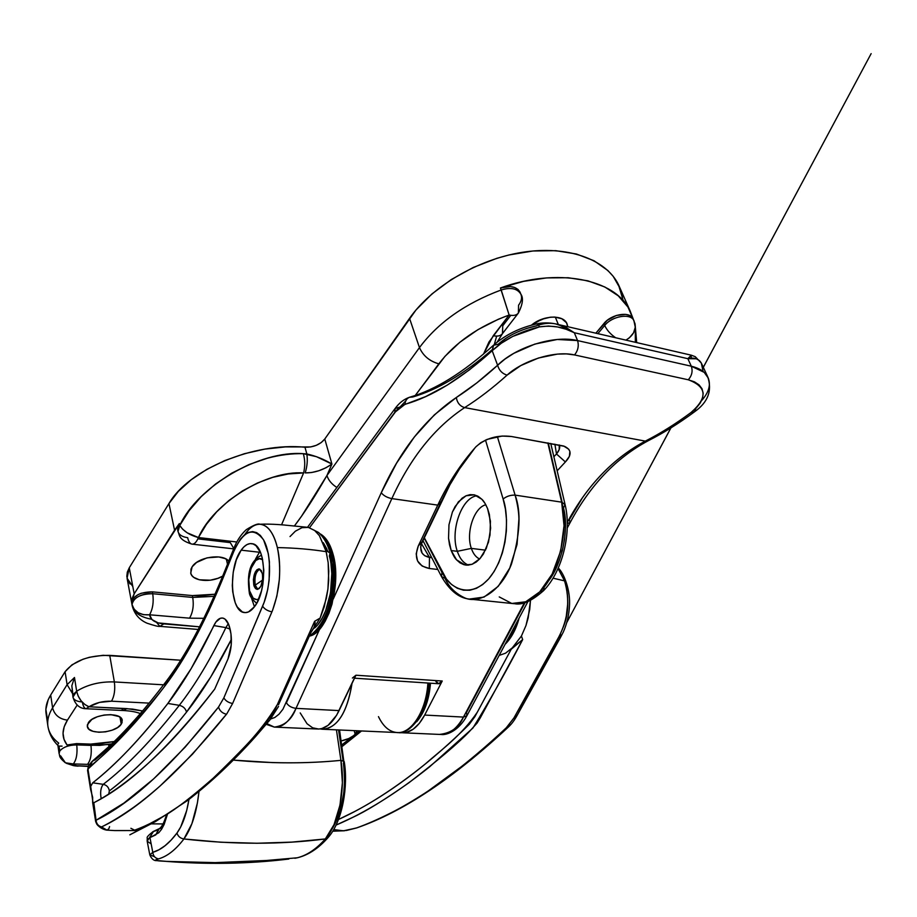 <?xml version="1.0" encoding="UTF-8"?>
<svg xmlns="http://www.w3.org/2000/svg" width="917" height="917" viewBox="0 0 917 917"><rect width="100%" height="100%" fill="white"/><g stroke="black" fill="none" stroke-linecap="round" stroke-linejoin="round"><path stroke-width="1.38" d="M547.483 582.112C561.777 565.949 569.457 528.8 563.485 507.972L565.055 504.476L561.674 502.161C569.572 528.341 557.811 575.784 539.723 591.878L543.517 590.697L544.297 586.571M471.349 548.389C465.676 532.892 474.009 507.422 485.838 504.786C474.009 507.422 465.676 532.892 471.349 548.389L457.308 551.312C449.926 530.909 461.618 497.358 477.058 495.776C461.618 497.358 449.926 530.909 457.308 551.312L451.187 550.555L448.539 538.279L448.975 524.776L452.413 512.007L458.385 501.828L466.065 495.776L474.307 494.836L481.872 499.284C483.534 500.659 485.437 503.742 487.557 508.522L489.391 514.529L490.629 528.146L488.52 542.027L483.431 553.96L480.004 558.579L476.187 562.064L472.117 564.276L467.957 565.159L463.876 564.677L460.025 562.878L456.551 559.828L451.187 550.555L449.49 544.687L448.539 538.279L448.975 524.776L452.413 512.007L455.13 506.493L462.076 498.206L466.065 495.776L470.192 494.63L474.307 494.836L478.261 496.406L481.872 499.284L485.024 503.376L487.557 508.522L490.423 521.165L489.987 535.196L486.308 548.366L480.004 558.579L472.117 564.276L464.988 564.941L456.551 559.828C454.958 558.373 453.17 555.278 451.187 550.555L457.308 551.312C459.772 558.602 463.521 563.198 468.541 565.113C463.521 563.198 459.772 558.602 457.308 551.312L471.349 548.389C473.195 553.776 475.957 557.307 479.637 558.992C475.957 557.307 473.195 553.776 471.349 548.389L485.494 550.166L471.349 548.389M222.693 576.105C211.334 583.052 192.215 581.355 190.713 573.079L192.123 566.832C197.912 557.043 222.361 553.238 228.757 561.066L225.215 558.625L218.762 556.951L207.059 557.834L196.582 562.442L192.123 566.832L190.954 569.17L190.896 573.687L192.02 575.681L193.854 577.412L199.321 579.796L210.325 580.209L217.948 578.306L222.693 576.105M226.327 559.198L227.485 564.23L226.327 559.198M535.379 322.383L545.099 318.188L535.379 322.383M555.312 317.11L558.338 324.538L555.312 317.11M623.273 300.799L618.39 284.476C605.747 259.098 567.52 245.217 522.518 252.29C477.539 259.316 431.586 286.712 409.532 318.359L419.47 347.589C423.104 355.785 429.557 361.206 438.83 363.843L415.309 395.399L444.905 356.404L459.864 342.259L477.963 329.639L498.378 319.231L509.141 315.024L488.979 341.961L483.523 354.088L493.254 335.725C497.622 336.596 500.693 335.886 502.493 333.582L502.745 325.799L502.47 333.616C500.671 335.897 497.599 336.596 493.254 335.725L509.141 315.024C513.531 315.952 516.626 315.276 518.403 313.006C516.626 315.276 513.531 315.952 509.141 315.024L500.441 287.984C557.295 267.145 615.479 278.94 630.036 310.725L633.429 319.552L627.95 307.046L618.299 295.859L604.83 286.987L587.957 280.843L568.265 277.748L546.521 277.908L523.584 281.359L500.441 287.984L510.448 286.551L514.746 287.502L518.059 289.474L520.352 292.901M156.509 622.334L159.879 626.357C158.847 626.769 154.56 625.726 147.052 623.205C139.384 619.869 134.455 614.115 132.254 605.954L132.037 604.521L134.088 609.14L138.146 612.716L143.591 614.699L149.586 614.791C150.388 619.926 155.133 622.964 163.788 623.904L159.925 626.357L163.788 623.904L199.619 626.838L158.183 622.907L152.027 619.628L149.586 614.791L189.555 618.173L203.906 618.31L189.555 618.173C192.902 612.361 193.968 605.449 192.73 597.437L192.341 595.591L200.938 595.855L215.071 594.227L192.341 595.591L192.73 597.437L152.726 593.723L152.36 591.855L192.341 595.591L152.36 591.855C140.186 592.038 133.297 595.637 131.693 602.652L134.18 593.815L129.263 567.795L127.062 578.203L132.793 586.502M531.459 325.168C543.024 315.161 563.29 314.382 566.981 323.667L567.818 326.727L566.442 322.681L561.812 318.738L554.647 317.064L550.441 317.19L541.638 319.322L531.459 325.168M499.249 596.921L511.801 603.466L525.705 601.793L539.723 591.878L552.16 574.065L560.7 550.911L564.035 525.705L561.674 502.161L515.113 495.123C510.563 494.974 506.574 496.269 503.124 499.008C509.061 514.724 508.626 555.289 488.715 578.845C468.404 600.795 448.115 586.146 442.04 572.082L424.135 537.431L446.396 579.005L451.508 584.461L457.251 588.233L463.44 590.193L469.882 590.239L476.393 588.336L482.743 584.496L488.715 578.845L494.114 571.52L498.722 562.763L502.39 552.871L504.958 542.165L506.356 531.035L506.505 519.87L505.416 509.061L503.124 499.008L485.506 440.103L503.124 499.008C506.574 496.269 510.563 494.974 515.113 495.123C517.543 504.098 518.816 512.053 518.919 518.976L517.05 544.492L509.772 568.036L498.206 586.353L484.05 597.082L469.24 599.088M563.485 507.972L565.078 517.83L565.434 528.421L564.563 539.379L562.465 550.292L559.221 560.768L554.98 570.408L549.879 578.902M177.6 529.567L178.093 525.556L179.354 523.55L179.755 525.452L189.177 510.597L201.213 496.636L215.518 484.027L231.646 473.206L249.069 464.529L267.214 458.271C279.765 454.924 291.801 453.399 303.321 453.686L306.828 453.961L304.971 447.209C253.573 442.154 188.421 469.596 168.946 503.559L174.562 530.209L179.354 523.55L134.18 593.815L129.263 567.795L168.946 503.559L174.562 530.209L134.18 593.815L132.14 598.285L131.693 602.652L133.183 598.423L137.997 594.652L141.31 593.23L152.36 591.855L152.726 593.723C143.786 593.459 137.218 595.89 133.034 601.013L132.037 604.521L131.693 602.652L132.037 604.521C133.653 597.517 140.553 593.918 152.726 593.723C153.873 601.85 152.83 608.877 149.586 614.791C140.232 615.399 134.375 611.983 132.037 604.521L132.266 606.022C134.203 612.831 140.668 617.244 151.66 619.262M445.009 578.329L441.467 576.518L442.04 572.082L441.455 576.506L445.009 578.329C448.86 586.972 455.451 593.494 464.77 597.907C478.972 604.292 501.095 591.373 511.514 563.932C520.145 534.645 521.337 511.709 515.113 495.123L497.358 436.595L515.113 495.123L561.674 502.161L565.101 504.671M547.839 442.934L561.674 502.161L547.839 442.934M428.927 683.096L426.944 696.679L424.789 704.279L418.611 717.14M378.469 716.636C383.042 726.161 388.946 731.457 396.201 732.5C410.805 734.849 426.336 711.374 427.884 683.027C426.394 709.804 412.409 732.649 398.402 732.58C390.241 732.545 383.593 727.227 378.469 716.636M351.979 683.555C346.958 713.334 336.975 728.557 322.027 729.21L396.201 732.5M520.547 293.543L520.065 292.168C516.626 286.54 510.093 285.153 500.441 287.984L501.198 289.967C465.366 303.355 438.12 322.555 419.47 347.589L326.933 475.51L331.92 464.059L324.778 439.014L409.532 318.359L419.47 347.589C438.12 322.555 465.366 303.355 501.198 289.967C510.861 287.124 517.406 288.511 520.845 294.139L521.131 294.838M130.076 584.014L127.75 580.369L126.821 576.357L127.325 572.105L129.263 567.795L168.946 503.559L178.379 491.317L191.149 479.774L206.818 469.366L224.814 460.563L244.426 453.709L264.864 449.101L285.325 446.911L310.645 446.946L316.319 445.318L321.248 442.556L324.778 439.014L415.997 309.969L431.918 293.956L451.267 279.559L473.252 267.477L496.854 258.319L508.935 254.983L532.926 250.983L555.771 250.673L576.426 254.009L594.021 260.749L607.868 270.515L613.232 276.372L620.385 288.947M620.649 289.68L622.677 296.959M518.563 305.223L518.403 313.006L518.563 305.223C521.498 301.269 522.266 297.578 520.845 294.139C517.406 288.511 510.861 287.124 501.198 289.967L509.141 315.024C478.536 326.372 455.096 342.637 438.83 363.843C429.557 361.206 423.104 355.785 419.47 347.589L326.933 475.51L331.92 464.059C324.205 459.348 315.849 455.978 306.828 453.961L304.971 447.209C313.476 447.393 320.079 444.665 324.778 439.014L331.92 464.059C323.277 470.031 314.359 472.977 305.178 472.897C307.229 466.317 307.78 460.013 306.828 453.961C307.768 460.013 307.218 466.329 305.178 472.897L311.551 472.53L318.749 470.765L325.844 467.819L331.92 464.059L316.434 456.677L303.321 453.686C305.097 459.875 305.189 466.295 303.607 472.931C305.189 466.295 305.097 459.875 303.321 453.686C259.649 450.19 197.636 486.308 179.755 525.452C183.503 531.207 189.716 535.241 198.427 537.534L187.206 532.811L182.655 529.201L179.755 525.452L178.013 531.516C179.056 534.875 182.265 536.926 187.653 537.671C188.512 541.466 189.922 543.609 191.859 544.113C194.289 544.423 196.479 542.234 198.427 537.534C213.753 502.631 266.262 470.329 303.607 472.931L281.576 524.776L303.607 472.931L288.385 473.94L272.808 477.333L257.379 483.03L242.569 490.847L228.872 500.544L216.71 511.812L206.451 524.272L198.427 537.534L236.827 541.993L198.427 537.534C196.479 542.234 194.289 544.423 191.859 544.113C189.922 543.609 188.512 541.466 187.653 537.671C182.265 536.926 179.056 534.875 178.013 531.516L179.755 525.452L179.354 523.55L177.864 530.393M301.601 516.122L294.357 526.026C304.066 513.428 314.932 496.59 326.933 475.51L301.601 516.122M424.009 537.683L441.902 572.311M550.75 443.45L565.055 504.476C572.036 532.731 562.247 571.876 543.506 590.708L539.723 591.878C531.069 600.887 521.762 604.75 511.801 603.466L472.553 599.409M562.144 502.264L548.297 443.014M324.125 729.29C337.949 726.837 347.188 711.901 351.853 684.495M214.154 596.325L192.73 597.437L152.726 593.723C153.873 601.85 152.83 608.877 149.586 614.791L189.555 618.173C192.902 612.361 193.968 605.449 192.73 597.437M633.555 320.01L633.062 318.726C629.853 311.023 611.284 314.072 603.89 323.563L595.844 333.192L607.318 320.262L616.327 315.471L625.623 314.382L629.371 315.379L633.338 319.345M634.851 323.139L635.103 324.16C635.928 330.556 632.879 335.886 625.956 340.127L629.394 337.765L633.532 332.837L635.286 327.266L633.899 320.618C630.701 312.915 612.109 315.975 604.704 325.466L603.89 323.563L604.704 325.466L597.85 333.65L604.704 325.466C612.109 315.975 630.701 312.915 633.899 320.618L634.163 321.214M635.343 342.293L635.321 326.372M604.704 325.466C606.848 330.131 610.493 334.235 615.662 337.754C610.493 334.235 606.848 330.131 604.704 325.466M494.309 344.494L496.647 336.103M502.745 325.799L510.803 315.322M326.933 475.51C328.446 480.267 331.759 484.245 336.894 487.466C331.759 484.245 328.446 480.267 326.933 475.51M233.915 548.698L230.282 542.612L233.915 548.698M197.854 538.852L230.282 542.612M249.241 592.13L249.562 590.789L253.184 598.148L256.645 599.615L258.743 599.053C254.548 600.692 251.487 597.941 249.562 590.789L249.688 592.783M253.78 584.989C252.874 575.807 254.708 570.454 259.282 568.953L262.342 573.24C263.271 582.455 261.448 587.82 256.875 589.344L253.78 584.989L255.235 585.138L253.78 584.989L254.25 586.513L255.614 588.668L257.345 589.379L259.19 588.531L260.875 586.238L262.755 578.902L262.663 574.993L261.242 570.477L258.743 568.918L256.898 569.801L255.235 572.105L253.39 579.372L253.78 584.989M259.82 569.125C255.774 571.772 254.25 577.114 255.235 585.138C254.25 577.114 255.774 571.772 259.82 569.125M262.652 580.014L255.235 585.138L262.652 580.014M257.803 589.31L255.235 585.138L257.803 589.31M249.562 590.789L248.794 579.613L251.109 568.276L255.763 560.516L259.442 558.694L262.675 559.76C255.075 552.859 245.515 575.853 249.562 590.789M416.708 721.725C424.537 712.578 429.133 699.74 430.497 683.199L427.219 701.665L424.181 709.884L416.708 721.725M505.072 644.353C511.411 638.083 516.111 629.303 519.148 618.012L514.781 630.243L510.597 637.682L505.072 644.353M516.271 623.411L506.918 640.891L513.554 630.128L516.271 623.411M309.51 636.1C327.793 632.81 342.11 583.842 332.951 553.834L331.53 553.662C339.829 581.229 328.618 626.219 311.837 634.415L319.276 627.801L323.701 621.21L330.636 603.799L334.052 583.178L333.387 562.74L331.53 553.662L332.951 553.834C329.994 543.472 325.627 536.766 319.873 533.683L326.612 539.781L330.177 546.016L332.951 553.834L335.668 572.873L335.484 583.327L332.069 603.936L328.974 613.232L325.134 621.336L320.698 627.927L315.861 632.764L310.829 635.676M321.798 535.815C325.993 539.563 329.237 545.512 331.53 553.662L328.756 545.844L325.203 539.597L321.798 535.815M290.024 536.56L295.377 531.172L301.98 527.688L308.41 527.424L314.6 530.427L319.391 535.643L325.867 550.36L330.154 553.134M327.575 550.739L323.208 542.658M241.148 550.166C244.679 545.202 248.369 543.047 252.198 543.712C265.999 544.813 267.833 590.41 254.525 606.664L248.473 611.937L245.378 612.625L242.409 611.983L237.228 606.939L235.222 602.733L232.723 591.797L232.299 585.482L233.216 572.265L236.311 559.897L241.148 550.166L244.014 546.773L247.04 544.549L250.123 543.598L253.138 543.976L255.969 545.661L260.623 552.768L262.262 557.914L263.821 570.408L262.881 584.14L261.505 590.777L257.241 602.274L254.525 606.664C251.132 611.123 247.659 613.072 244.117 612.522C230.213 611.307 228.264 567.107 241.148 550.166L259.293 552.229L241.148 550.166M259.981 551.3L255.534 559.015L259.981 551.3M109.57 826.618L108.871 828.704L107.014 830.137L101.523 826.939C109.708 822.939 119.141 817.288 129.813 809.975C137.791 804.61 147.889 796.609 160.108 785.984L192.421 754.255L226.82 713.827L232.609 703.511L272.636 610.149L276.865 596.142L279.341 579.521C280.178 567.199 279.513 556.55 277.358 547.587C294.575 547.908 310.863 549.272 326.211 551.679L328.16 562.568L328.687 580.289L327.919 589.081L324.32 606.584L320.113 618.069L314.611 621.325L276.212 707.11L273.197 712.99L266.469 722.034C256.645 734.792 238.89 753.51 213.214 778.178C191.894 796.862 175.617 809.413 164.372 815.821L137.504 830.309L135.395 830.561L130.89 828.292M96.147 758.989L91.975 761.534L90.244 766.234C113.272 747.802 138.1 721.129 164.728 686.214C184.913 659.678 204.262 623.858 222.785 578.73L233.732 551.598C243.464 530.324 253.436 526.45 263.626 539.975C271.856 554.327 271.478 586.318 262.594 606.16L223.851 697.86L264.13 602.343L267.707 589.574L269.128 580.312L269.415 561.88L268.257 553.455L263.626 539.975L260.371 535.448L256.645 532.628L252.622 531.608L248.496 532.41L244.369 534.966L240.46 539.116L235.233 548.034L208.835 610.779L194.393 639.47L179.629 664.653L164.728 686.214C151.443 703.775 138.582 719.18 126.133 732.431L107.839 750.782L87.94 769.054L90.691 786.431L92.732 782.82C104.32 773.673 116.379 762.543 128.907 749.43C141.459 736.294 154.434 720.968 167.857 703.454L191.091 668.734L215.827 622.104L220.412 618.241L222.774 618.058L225.02 619.101L228.734 624.569L230.992 633.888L231.21 644.983L228.001 658.933L214.693 689.126C192.203 718.573 170.849 742.564 150.629 761.11C130.455 779.599 111.519 793.469 93.821 802.742L96.056 820.257L123.875 803.109L153.575 778.946L185.188 747.103L218.533 707.041L223.851 697.86C225.49 700.794 228.413 702.674 232.609 703.511L272.303 610.986C279.949 590.17 281.634 569.033 277.358 547.587C275.673 540.377 273.209 534.611 269.965 530.301C267.145 526.576 263.787 524.57 259.901 524.249L258.216 524.318M511.216 649.259L521.418 636.043L525.968 625.554L529.717 609.541L530.473 600.44L528.158 617.978L525.968 625.554L521.418 636.043L522.679 639.596L480.325 717.782L477.023 723.158L469.515 731.399C458.477 743.011 438.28 760.124 408.925 782.751C384.452 799.933 365.677 811.488 352.587 817.437L336.103 825.071C365.195 812.783 396.316 793.411 429.465 766.944L472.897 728.064C489.483 701.127 506.081 671.634 522.679 639.596L521.418 636.043L511.216 649.259L474.937 716.59L469.286 724.304L462.191 731.25C443.152 749.453 424.674 765.179 406.758 778.418C388.831 791.658 371.545 802.65 354.902 811.396L338.499 819.477C365.596 807.224 394.402 788.826 424.926 764.285C442.086 749.155 461.228 735.789 477.321 712.188L511.216 649.259L522.679 639.596L505.554 653.179L499.157 655.426M553.031 578.168L564.551 580.862L558.052 568.529L564.551 580.862L553.031 578.168M567.852 602.629L565.949 619.021L563.416 626.907M333.731 829.587L343.439 830.825L356.335 828.017C366.513 824.406 378.113 819.328 391.123 812.771C400.855 807.946 413.063 800.805 427.723 791.325L466.191 763.127C481.333 750.771 494.687 738.999 506.276 727.8L514.036 717.793L558.843 636.902C563.989 626.884 566.832 617.668 567.382 609.255C568.311 598.365 567.371 588.897 564.551 580.862C570.145 600.027 568.242 618.711 558.843 636.902L558.43 637.659L560.952 636.581L560.459 633.888M342.007 746.598L361.539 730.964M516.156 717.151C513.864 721.037 511.377 724.235 508.683 726.757C453.617 778.12 403.056 811.797 357 827.81L344.448 830.745L337.433 830.481M563.657 626.219C566.844 617.909 568.208 609.129 567.761 599.867M558.281 568.013C563.84 573.125 570.798 590.33 569.434 606.848C568.804 615.869 566.752 624.282 563.29 632.054L560.952 636.581L558.43 637.659L513.715 718.343L516.179 717.105L515.939 714.354M560.952 636.581L516.431 716.658L558.682 637.647L516.179 717.105L513.715 718.343L506.276 727.8L508.706 726.734L506.276 727.8C451.565 778.991 401.589 812.405 356.335 828.017L357.298 827.661M508.706 726.734L509.726 724.132M248.083 530.347L244.69 534.703C249.447 527.699 254.513 524.226 259.889 524.249C271.329 523.641 287.537 525.292 285.061 525.12L308.055 527.355M130.718 726.287L105.306 751.138M295.377 531.172L301.98 527.688M308.353 527.413L314.6 530.427L319.391 535.643L326.211 551.679C310.863 549.272 294.575 547.908 277.358 547.587C273.598 532.754 267.775 524.982 259.889 524.249C258.135 523.286 253.585 525.097 246.249 529.682C240.862 534.68 236.712 540.961 233.801 548.538M101.523 826.939C138.031 809.803 179.686 772.229 226.499 714.24C222.35 713.3 219.702 710.904 218.533 707.041C172.797 765.076 131.968 802.811 96.056 820.257C96.434 823.753 98.257 825.988 101.523 826.939C98.257 825.988 96.434 823.753 96.056 820.257L95.666 821.552L96.789 824.165L97.993 825.621L101.523 826.939L97.981 825.609L95.666 821.552L90.691 786.431L92.732 782.82L103.243 784.333C100.721 787.6 100.033 792.357 101.191 798.627C100.033 792.403 100.721 787.646 103.243 784.333C126.752 766.314 152.107 739.985 179.296 705.333C195.161 685.01 210.681 659.105 225.88 627.606L213.833 625.577C198.829 657.122 183.503 683.085 167.857 703.454L179.296 705.333L167.857 703.454C140.977 738.254 115.943 764.709 92.732 782.82L103.243 784.333C126.752 766.314 152.107 739.985 179.296 705.333C195.161 685.01 210.681 659.105 225.88 627.606L213.833 625.577C216.676 619.812 219.839 617.347 223.335 618.207C226.361 619.296 228.574 622.803 229.995 628.753L230.408 630.564C232.265 640.33 231.462 649.786 228.001 658.933L214.693 689.126C169.599 747.137 129.308 785.021 93.821 802.742L92.651 802.513L92.663 797.343L90.577 789.388L87.94 769.054L90.542 787.05M272.785 714.641L275.776 710.159M278.516 704.772L310.897 632.615L320.113 618.069L314.611 621.325L315.139 622.666L314.004 627.354L310.897 632.615L314.004 627.354L315.139 622.666L314.611 621.325L277.404 704.474C259.545 734.104 239.669 751.837 221.719 770.234C190.014 800.736 160.842 820.772 134.203 830.332M251.602 598.331L254.433 606.779L251.602 598.331M228.333 623.629L225.88 627.606L228.333 623.629M231.405 639.355L210.669 677.09L186.541 712.096C172.751 729.542 159.409 744.776 146.514 757.82C133.641 770.842 121.239 781.869 109.329 790.913L108.768 793.973L109.329 790.913C108.779 787.325 106.75 785.124 103.243 784.333C106.75 785.124 108.779 787.325 109.329 790.913C133.183 773.02 158.928 746.747 186.541 712.096C185.566 708.497 183.148 706.239 179.296 705.333C183.148 706.239 185.566 708.497 186.541 712.096C201.763 692.885 216.721 668.642 231.405 639.355M331.014 564.402L331.805 573.583L330.51 592.898L325.638 610.791L322.108 618.276L318.027 624.362M323.495 543.047L326.773 548.813M230.087 629.142L225.88 627.606L230.087 629.142M93.064 802.937L95.849 820.566M164.728 686.214L165.53 682.259L164.728 686.214M162.962 688.541C138.65 719.215 115.966 743.057 94.909 760.078M90.451 764.067L88.468 765.833L87.94 769.054L90.244 766.234L92.308 761.248M169.129 680.231L165.53 682.259C146.181 707.764 127.841 728.717 110.499 745.131L91.998 761.511L88.536 765.729M222.785 578.73L222.556 576.438L222.785 578.73M88.043 771.243L88.456 765.855L87.574 770.395L90.6 789.503M224.298 574.993L222.556 576.438L233.457 549.398M235.291 547.93L233.732 551.598L233.468 549.352M135.395 830.561L114.682 830.573L107.014 830.137L104.974 829.209M262.594 606.16C264.428 609.026 267.546 610.928 271.925 611.857C267.546 610.928 264.428 609.026 262.594 606.16M226.82 713.827L232.609 703.511C228.413 702.674 225.49 700.794 223.851 697.86L218.533 707.041C219.702 710.904 222.35 713.3 226.499 714.24L226.82 713.827M314.577 628.019C328.389 616.797 336.195 579.292 329.318 556.034L330.097 552.905L325.867 550.36L328.16 562.568L328.779 571.176L327.919 589.081L326.383 598.285L320.113 618.069L310.897 632.615M435.919 681.537L437.547 683.383L439.53 683.646L442.235 681.01L424.674 715.065L463.452 717.083L466.925 715.718L466.432 712.578L466.925 715.73L463.452 717.083C458.936 727.479 450.935 733.256 439.426 734.414C448.573 735.067 456.586 729.29 463.452 717.083L524.432 602.733L463.452 717.083L424.674 715.065L442.235 681.01L355.945 675.221L339.084 710.595L296.008 708.348L391.846 498.607L437.753 505.118L418.312 545.89L416.18 553.868L417.556 560.952L422.187 566.076L429.305 568.494L437.833 569.48L429.305 568.494L429.465 557.421L431.769 557.696L424.709 555.748L422.118 553.146L420.639 547.392L421.018 544.698L449.972 484.692L459.486 468.965L475.144 447.656C462.179 463.406 450.912 481.322 441.341 501.393L437.753 505.118L391.846 498.607C410.461 457.743 434.727 427.402 464.655 407.607L645.316 441.111C613.198 458.294 587.189 485.38 567.279 522.381M563.646 446.017L511.503 436.515L502.161 436.056L487.202 439.369L480.806 442.67L475.923 446.797C461.091 463.36 448.367 482.8 437.753 505.118C448.367 482.8 461.091 463.36 475.923 446.797L476.026 446.671C485.735 438.177 497.564 434.796 511.503 436.515L564.459 446.327C571.623 449.766 571.933 454.97 565.388 461.95L569.388 456.357L569.87 451.313L568.689 449.181L563.646 446.017M557.158 470.811L565.388 461.95L557.158 470.811M423.643 541.924L422.084 541.729L423.643 541.924M266.824 723.593L274.309 727.101L316.743 728.981C325.157 729.623 332.607 723.49 339.084 710.595L296.008 708.348C289.692 721.484 282.459 727.731 274.309 727.101C284.579 725.771 291.812 719.524 296.008 708.348L391.846 498.607C410.461 457.743 434.727 427.402 464.655 407.607L645.316 441.111C660.286 433.512 675.531 423.975 691.04 412.501L696.358 407.882L700.267 402.987L702.571 398.012L703.167 393.175L701.986 388.693L699.041 384.853L694.398 381.816L688.277 379.787L574.546 354.936L566.385 353.893L557.41 354.1L538.474 358.008L520.81 365.574L507.078 375.133C492.624 388.097 478.479 398.918 464.655 407.607C478.479 398.918 492.624 388.097 507.078 375.133C521.693 361.447 553.857 350.134 574.546 354.936L688.277 379.787C706.973 386.756 707.901 397.669 691.04 412.501C675.531 423.975 660.286 433.512 645.316 441.111C613.748 457.973 588.061 484.463 568.253 520.592M703.11 371.477L701.333 363.086L699.384 360.541L696.312 358.788L687.853 358.685L691.315 366.215L577.561 340.585C553.238 334.636 514.62 348.002 497.61 365.264L476.737 382.962L456.311 397.519L434.371 414.851L414.335 436.996L396.545 463.211L381.243 492.761L333.272 598.996L381.243 492.761C383.673 495.73 387.203 497.679 391.846 498.607C387.203 497.679 383.673 495.73 381.243 492.761C400.385 450.201 425.408 418.461 456.311 397.519C457.216 402.861 459.99 406.22 464.655 407.607C459.99 406.22 457.216 402.861 456.311 397.519C469.779 388.854 483.546 378.113 497.61 365.264L504.923 359.109L513.818 353.332L534.817 344.093L557.272 339.473L577.561 340.585L574.317 332.733L687.853 358.685L691.315 366.215L577.561 340.585L574.317 332.733L566.236 329.295L557.639 326.979L548.584 326.028L539.437 326.876L512.752 336.401L501.358 343.21L492.188 350.718L497.61 365.264C499.112 370.388 502.264 373.666 507.078 375.133C502.264 373.666 499.112 370.388 497.61 365.264L492.188 350.718L493.655 345.079M286.402 702.812C288.419 705.964 291.629 707.809 296.008 708.348C291.629 707.809 288.419 705.964 286.402 702.812L319.666 629.142L282.929 709.242L279.02 714.183L274.836 717.472L270.721 718.974M399.846 407.068L395.124 408.478L394.803 412.375L309.568 527.676L397.199 409.498L402.334 405.429L425.591 396.614L447.106 385.197L469.366 369.929L492.188 350.718C503.903 339.611 519.652 331.656 539.437 326.876L537.786 323.655L537.213 325.627L525.98 328.63M424.674 715.065C417.923 727.49 410.082 733.371 401.142 732.717L406.609 732.328L413.177 729.233L419.321 723.375L424.674 715.065M505.897 338.304L498.298 344.196L493.392 345.331L492.188 350.718C461.171 378.767 432.09 396.637 404.97 404.328C405.257 400.855 406.724 398.517 409.395 397.313L410.254 397.038M355.188 676.505L336.642 715.214L328.114 725.324L321.89 728.557L318.761 729.061L312.651 727.823L307.046 723.742L300.203 712.922M553.868 456.735L556.493 453.984L554.888 444.183L556.493 453.984L565.388 461.95L556.493 453.984L559.198 449.571L559.244 444.951C560.344 447.416 559.427 450.43 556.493 453.984L553.868 456.735M421.373 543.472L429.465 557.421C421.556 555.691 419.058 550.532 421.969 541.958L418.312 545.89L437.753 505.118L441.341 501.393L421.969 541.958L418.312 545.89C413.75 558.373 417.418 565.904 429.305 568.494L429.465 557.421L421.373 543.472M701.539 400.683C709.219 392.04 711.248 384.051 707.637 376.704C704.829 371.672 699.396 368.175 691.315 366.215L704.187 372.336L708.417 378.297M555.679 323.93L565.892 327.392L574.317 332.733L687.853 358.685L691.464 355.234M691.223 358.272L691.28 355.188L687.853 358.685C694.158 357.217 698.651 358.685 701.333 363.086L701.425 363.27M701.7 363.808L702.113 364.76M567.302 523.469L570.156 522.575L569.285 519.779L570.156 522.564L567.314 523.469M466.432 712.578L525.132 602.538M569.285 519.779L582.192 498.183M648.457 440.607L645.316 441.111L648.457 440.607L650.268 438.521M694.501 411.825L691.04 412.501L694.501 411.825L695.888 408.363M691.315 366.215C692.943 371.121 691.922 375.649 688.277 379.787C691.922 375.649 692.943 371.121 691.315 366.215M577.561 340.585C579.063 345.72 578.065 350.5 574.546 354.936C578.065 350.5 579.063 345.72 577.561 340.585M492.062 349.801C463.968 374.056 437.524 389.794 412.742 397.004L409.395 397.313C406.724 398.517 405.257 400.855 404.97 404.328L394.803 412.375L395.112 408.501L307.539 527.275M405.784 400.878L400.259 406.758M537.213 325.627C521.028 329.295 508.052 335.484 498.298 344.196M537.671 323.678L539.437 326.876C552.206 325.088 563.829 327.037 574.317 332.733L558.43 324.561C552.183 322.727 545.626 322.876 538.76 325.019M435.495 680.563L438.509 683.727L442.235 681.01L355.945 675.221L352.403 678.053M58.035 744.134L58.711 743.102L58.035 744.134M58.149 745.659L59.032 746.094L58.149 745.659M47.936 719.834L46.159 714.114C45.151 708.004 46.652 701.643 50.687 695.017L65.084 671.714C74.082 660.63 88.96 655.185 109.731 655.368L114.361 681.939C115.324 689.641 114.384 696.06 111.53 701.196L149.15 703.121L111.53 701.196C114.384 696.06 115.324 689.641 114.361 681.939C100.033 681.48 87.47 684.575 76.661 691.223L74.483 677.503L67.101 684.667L72.351 693.298L67.101 684.667L74.483 677.503L76.661 691.223C87.47 684.575 100.033 681.48 114.361 681.939L163.593 684.816L114.361 681.939L109.731 655.368L180.672 660.217L103.094 655.288L89.419 657.271L82.931 659.266L71.973 664.825L65.084 671.714L67.101 684.667L52.59 707.821C48.521 714.4 46.996 720.716 47.993 726.768C46.996 720.716 48.521 714.4 52.59 707.821C54.447 714.973 59.399 719.077 67.434 720.143C61.737 729.324 61.599 737.6 67.044 744.971L76.558 743.607L90.772 744.1L76.558 743.607L76.764 744.902C77.601 753.579 76.443 759.929 73.291 763.953L76.363 765.867L88.261 766.188L76.73 765.924L73.291 763.953L87.493 764.342L73.291 763.953C76.443 759.929 77.601 753.579 76.764 744.902L90.978 745.395C91.849 754.015 90.691 760.342 87.493 764.342L89.43 764.377L87.493 764.342C90.691 760.342 91.849 754.015 90.978 745.395L90.772 744.1L114.235 741.532L98.578 743.974L90.772 744.1L90.978 745.395L108.607 744.501L108.951 746.587L108.607 744.501L111.817 743.87L99.712 745.395L76.764 744.902C68.809 745.04 63.147 747.08 59.765 751.012L59.032 746.094L59.765 751.012L59.101 753.591L59.765 751.012C63.147 747.08 68.809 745.04 76.764 744.902L76.558 743.607L67.044 744.971L64.018 739.354L63.032 733.245L64.179 726.78L67.434 720.143L77.223 705.024L67.434 720.143C59.399 719.077 54.447 714.973 52.59 707.821L50.687 695.017L65.084 671.714L67.101 684.667L52.59 707.821L50.687 695.017L48.165 699.843L45.873 709.299L47.248 718.194M60.602 755.826L62.23 759.757L65.153 762.635L69.004 764.102L73.291 763.953L65.416 762.795L60.602 755.826M121.216 724.212C115.76 733.222 88.147 735.193 87.344 726.528L88.296 722.802C93.534 713.678 121.525 711.684 122.248 720.281L121.216 724.212L119.989 717.14L121.216 724.212L122.099 722.493L121.881 719.215L119.05 716.567L110.923 714.641L104.114 715.031L97.397 716.727L91.838 719.455L87.459 724.545L87.298 726.241L88.983 729.233L93.053 731.33L98.887 732.247L105.581 731.835L112.161 730.173L117.651 727.502L121.216 724.212M355.143 734.23C351.99 737.383 347.337 739.629 341.17 740.947L348.827 738.506L353.458 735.755L355.143 734.23L354.191 730.643L355.143 734.23L356.965 730.757L355.143 734.23M121.204 708.348L123.692 710.537L126.741 708.612L88.96 706.766L84.857 704.52L81.063 700.771L78.186 696.095L76.661 691.223C78.461 698.743 82.564 703.924 88.96 706.766C95.448 702.835 102.968 700.978 111.53 701.196L99.46 702.411L88.96 706.766L132.69 709.105L142.605 710.962L126.741 708.612L123.646 710.537M167.387 814.479L164.109 824.532L161.587 829.255L158.779 832.739L149.952 837.622L152.784 852.34L158.962 849.761L165.06 845.703L171.066 840.155L176.97 833.06L180.718 826.928L186.713 810.456L188.959 799.429C186.564 814.067 182.563 825.277 176.97 833.06C178.024 836.384 180.34 838.356 183.916 838.975C175.663 849.807 167.203 856.444 158.515 858.874L155.947 859.837L156.36 860.478L166.504 861.384L215.151 862.633L266.354 860.501L297.246 857.785C306.886 855.423 316.25 849.142 325.34 838.94L291.789 842.115L256.966 843.25L220.963 842.23L183.916 838.975C234.156 844.649 281.29 844.637 325.34 838.94L334.04 824.612L340.001 805.057L342.396 782.74L340.918 760.353C318.933 762.531 296.088 763.265 272.406 762.589L233.422 760.113M331.312 830.229C342.454 812.462 346.488 790.018 343.405 762.91L344.391 772.71M344.528 782.854L343.795 793.01L339.84 812.118M343.405 762.91L344.219 761.626L340.918 760.353L336.436 729.852L340.918 760.353C307.241 763.712 271.409 763.632 233.434 760.101M198.978 791.531L197.407 802.925L191.917 823.672L183.916 838.975C191.687 828.154 196.708 812.347 198.978 791.531M70.173 764.228L73.475 765.638L88.261 766.188L80.513 766.027M328.091 837.542C342.947 821.047 348.277 784.78 344.219 761.637L340.918 760.353C345.743 789.205 338.625 824.394 325.34 838.94L328.114 837.53L325.34 838.94C316.25 849.142 306.886 855.423 297.246 857.785L266.354 860.501C231.348 863.057 198.072 863.344 166.504 861.384L164.132 861.223C155.34 860.88 153.46 860.1 158.515 858.874C155.145 858.209 153.231 856.031 152.784 852.34C153.231 856.031 155.145 858.209 158.515 858.874C167.203 856.444 175.663 849.807 183.916 838.975C180.34 838.356 178.024 836.384 176.97 833.06C169.152 843.514 161.094 849.944 152.784 852.34L149.815 854.896L152.784 852.34L149.952 837.622L148.118 838.998L147.19 841.233L151.167 843.915M88.147 766.429L73.475 765.638M154.503 856.707L149.815 854.896L147.19 841.233L153.552 831.387M157.185 830.263L153.059 831.616L149.952 837.622L155.787 834.871L159.317 828.636M161.587 828.166L158.824 828.876L155.787 834.871M327.988 837.668C318.623 848.225 308.628 854.873 298.002 857.624L298.426 857.475M328.114 837.53L328.985 834.103M343.084 760.709L338.556 729.943M339.554 729.989L343.978 762.394M88.96 706.766L86.038 708.738L88.96 706.766M62.069 746.129L59.032 746.094L62.069 746.129M71.927 690.627L72.798 693.653L71.847 685.744L74.483 677.503L71.847 685.744L72.947 697.115L76.661 691.223L73.669 694.077L72.947 697.115C73.715 699.9 76.764 701.516 82.083 701.963M82.392 702.296C83.126 706.228 84.341 708.371 86.038 708.738C79.653 708.6 75.286 704.726 72.947 697.115M46.159 714.114L47.993 726.757C49.117 732.992 52.693 738.437 58.711 743.102M72.798 693.653L73.314 694.742M618.39 284.476L630.036 310.725M127.062 578.203L132.14 605.346M464.988 564.941L466.833 565.159M422.783 540.251L441.467 576.518C449.513 590.33 458.683 597.838 468.977 599.042M543.506 590.708C532.204 600.715 522.759 605.082 515.182 603.822M320.205 728.923L322.027 729.21M429.569 683.131C429.122 711.97 409.085 735.17 398.138 732.58M177.611 529.613L178.013 531.516C179.801 535.104 178.299 539.792 191.859 544.113L233.766 548.87M633.062 318.726L635.068 323.988L636.707 342.614M520.065 292.168L520.845 294.139C523.596 297.91 522.782 304.192 518.403 313.006L502.493 333.582L497.22 342.041M160.315 626.391L198.267 629.452M249.241 592.107C249.344 595.557 251.831 599.282 256.691 603.283M249.218 592.027C247.647 579.315 247.166 562.373 261.505 555.198M309.258 636.26C331.576 619.984 336.745 581 330.097 552.94C327.747 544.217 323.896 537.385 318.543 532.456L308.41 527.424M151.328 823.856L163.066 823.924M332.756 831.215L344.368 830.756M341.766 744.959L359.51 730.872M346.282 830.515L356.633 827.936M670.854 427.941L566.844 622.402L670.912 427.907M703.316 367.339L871.15 53.633L703.293 367.304M244.117 612.522L245.309 612.625M97.981 825.609L95.666 821.552L92.64 802.467M136.186 830.561L140.622 829.22L129.836 834.814L155.535 821.552L187.481 800.552C210.28 783.061 232.975 761.729 255.568 736.557L269.862 719.994L278.562 706.388M165.519 682.271C184.925 656.881 203.929 621.623 222.544 576.472M98.486 825.999C100.904 828.189 103.61 829.553 106.601 830.103M403.125 732.809L439.426 734.414M395.112 408.501L396.27 406.999C399.995 402.299 404.397 399.067 409.498 397.267C435.243 389.954 463.211 372.634 493.403 345.319C505.565 334.625 520.352 327.403 537.775 323.655C544.469 322.394 551.358 322.692 558.43 324.561L691.28 355.188L695.246 356.679L701.333 363.086L707.66 376.681C712.44 390.539 708.039 402.265 694.467 411.848M527.951 601.552L466.925 715.718C458.718 730.906 446.636 735.251 441.421 734.506M648.032 440.836C616.178 457.87 590.227 485.116 570.156 522.564L567.268 527.986M648.399 440.641C663.461 432.996 678.74 423.459 694.238 412.02M266.205 724.327L274.309 727.101M438.509 683.727L354.524 678.19M57.897 745.395L59.101 753.591C60.178 755.78 57.977 756.685 65.428 762.806M288.821 859.034C248.679 863.929 207.127 864.662 164.166 861.223M66.437 763.334L73.566 765.661M78.037 766.154L74.632 765.833M147.167 841.072L147.259 837.966C146.525 837.336 148.462 835.215 153.059 831.616L158.905 828.83C159.294 828.395 162.171 828.67 166.424 815.075M149.815 854.896C151.592 859.046 154.022 860.96 157.128 860.627M297.532 857.739L294.838 858.278M140.37 713.575C136.381 711.993 130.925 710.984 124.013 710.56M86.336 708.749L123.692 710.537M58.046 745.544C52.647 740.294 49.3 734.036 47.993 726.757"/></g></svg>
